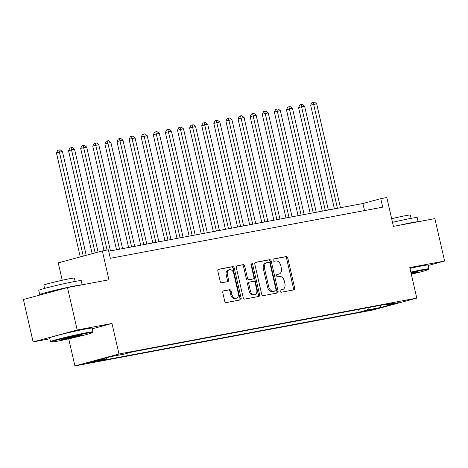 <?xml version="1.0" encoding="UTF-8"?>
<svg xmlns="http://www.w3.org/2000/svg" width="468" height="468" viewBox="0 0 468 468"><rect width="100%" height="100%" fill="white"/><g stroke="black" fill="none" stroke-linecap="round" stroke-linejoin="round"><path stroke-width="0.7" d="M280.121 291.242A1.199 0.842 74.8 0 0 281.215 292.254L293.846 289.885A1.708 1.205 74.8 0 0 293.91 289.868A1.708 1.205 74.8 0 0 294.647 287.995L287.785 258.014A1.708 1.205 74.8 0 0 286.211 256.569L273.587 258.939A1.199 0.842 74.8 0 0 273.54 258.95A1.199 0.842 74.8 0 0 273.025 260.261A1.199 0.842 74.8 0 0 274.119 261.273L275.757 260.963A5.47 3.861 74.8 0 1 280.777 265.584L281.35 268.082A5.47 3.861 74.8 0 1 278.981 274.078A5.47 3.861 74.8 0 1 278.77 274.125L277.138 274.429A1.199 0.842 74.8 0 0 277.091 274.441A1.199 0.842 74.8 0 0 276.57 275.751A1.199 0.842 74.8 0 0 277.67 276.764L279.302 276.453A5.47 3.861 74.8 0 1 284.328 281.075L284.901 283.573A5.47 3.861 74.8 0 1 282.526 289.569A5.47 3.861 74.8 0 1 282.315 289.616L280.683 289.92A1.199 0.842 74.8 0 0 280.636 289.932A1.199 0.842 74.8 0 0 280.121 291.242M87.58 363.32L96.823 361.044L89.265 362.565L85.954 363.531L87.58 363.32M223.599 290.821A1.708 1.205 74.8 0 0 223.534 290.839A1.708 1.205 74.8 0 0 222.791 292.711L224.722 301.123A1.708 1.205 74.8 0 0 226.29 302.562L240.312 299.93A1.708 1.205 74.8 0 0 240.376 299.918A1.708 1.205 74.8 0 0 241.119 298.04L234.252 268.059A1.708 1.205 74.8 0 0 232.684 266.62L218.661 269.252A1.708 1.205 74.8 0 0 218.597 269.264A1.708 1.205 74.8 0 0 217.854 271.142L220.182 281.297A1.708 1.205 74.8 0 0 221.75 282.742L227.752 281.613A1.708 1.205 74.8 0 0 227.817 281.601A1.708 1.205 74.8 0 0 228.559 279.729L227.401 274.687A4.575 3.229 74.8 0 1 229.384 269.679A4.575 3.229 74.8 0 1 233.76 273.493L238.282 293.231A4.575 3.229 74.8 0 1 236.299 298.245A4.575 3.229 74.8 0 1 231.923 294.425L231.169 291.137A1.708 1.205 74.8 0 0 229.601 289.692L223.47 290.856M428.144 265.485L444.6 261.027L434.883 218.603L393.424 226.383L386.814 197.537L380.759 198.672L382.707 207.16L110.325 258.289L108.383 249.801L102.328 250.936L58.254 262.881L62.232 280.256M92.266 328.805L111.992 323.458L77.191 329.993L67.474 287.568L108.933 279.788L102.328 250.936M111.992 323.458L118.989 354.007L416.789 298.104L372.721 310.044L74.915 365.947L118.989 354.007M444.6 261.027L409.798 267.561L416.789 298.104M261.676 294.185A1.708 1.205 74.8 0 0 263.244 295.624L277.267 292.997A1.708 1.205 74.8 0 0 277.331 292.98A1.708 1.205 74.8 0 0 278.074 291.108L271.206 261.126A1.708 1.205 74.8 0 0 269.638 259.681L255.616 262.314A1.708 1.205 74.8 0 0 255.551 262.326A1.708 1.205 74.8 0 0 254.808 264.204L261.676 294.185M258.786 296.46L244.77 299.093A1.708 1.205 74.8 0 1 243.196 297.654L236.328 267.673A1.708 1.205 74.8 0 1 237.071 265.795A1.708 1.205 74.8 0 1 237.136 265.783L243.138 264.654A1.708 1.205 74.8 0 1 244.706 266.099L247.496 278.255A1.708 1.205 74.8 0 0 249.064 279.7L253.042 278.951A1.708 1.205 74.8 0 0 253.112 278.94A1.708 1.205 74.8 0 0 253.849 277.062L250.953 264.402A1.199 0.842 74.8 0 1 251.468 263.092A1.199 0.842 74.8 0 1 252.615 264.092L259.594 294.577A1.708 1.205 74.8 0 1 258.857 296.449A1.708 1.205 74.8 0 1 258.786 296.46M77.191 329.993L33.117 341.933L23.4 299.508L67.474 287.568M374.85 308.775L363.226 311.477L373.212 309.506L376.418 308.57L374.85 308.775M106.552 357.774L106.061 359.02L97.718 361.278L359.208 312.197L367.544 309.933L368.491 307.558M106.061 359.02L92.74 361.518L110.846 356.616L124.166 354.112L132.502 351.854L393.986 302.773L385.65 305.031L398.964 302.533L380.858 307.435L367.544 309.933M68.702 338.826L74.915 365.947M33.117 341.933L49.871 338.791M380.759 198.672L362.893 203.516L108.705 251.228M364.513 210.571L362.893 203.516M358.57 309.418L359.208 312.197M384.994 304.457L385.65 305.031M380.379 305.323L380.858 307.435M280.379 290.078L281.128 289.938A5.47 3.861 74.8 0 0 281.338 289.891L282.526 289.569M278.981 274.078L277.787 274.4A5.47 3.861 74.8 0 1 277.577 274.447L276.828 274.587M293.026 290.037A1.708 1.205 74.8 0 0 293.459 288.317L286.591 258.336A1.708 1.205 74.8 0 0 285.024 256.891L273.283 259.096M276.448 293.149A1.708 1.205 74.8 0 0 276.88 291.429L270.013 261.448A1.708 1.205 74.8 0 0 268.445 260.003L255.241 262.484M275.424 290.909A1.199 0.842 74.8 0 0 275.471 290.897A1.199 0.842 74.8 0 0 275.991 289.587L269.96 263.268A1.199 0.842 74.8 0 0 268.866 262.261L267.14 262.583A5.47 3.861 74.8 0 0 266.93 262.63A5.47 3.861 74.8 0 0 264.56 268.626L268.679 286.615A5.47 3.861 74.8 0 0 273.704 291.231L275.424 290.909L274.236 291.231A1.199 0.842 74.8 0 0 274.283 291.219A1.199 0.842 74.8 0 0 274.324 291.207M265.947 262.905A5.47 3.861 74.8 0 0 265.742 262.952A5.47 3.861 74.8 0 0 263.367 268.948L264.56 268.626M274.236 291.231L272.511 291.552A5.47 3.861 74.8 0 1 267.485 286.937L263.367 268.948M236.761 265.953L243.138 264.654M251.983 279.238A1.708 1.205 74.8 0 1 251.919 279.261A1.708 1.205 74.8 0 1 251.854 279.273L247.87 280.022A1.708 1.205 74.8 0 1 246.303 278.583L243.518 266.421A1.708 1.205 74.8 0 0 241.95 264.976M257.973 296.618A1.708 1.205 74.8 0 0 258.406 294.899L251.421 264.414A1.199 0.842 74.8 0 0 250.971 263.619M250.38 290.874A4.575 3.229 74.8 0 0 254.756 294.694A4.575 3.229 74.8 0 0 256.739 289.68L255.148 282.725A1.708 1.205 74.8 0 0 253.58 281.286L249.596 282.034A1.708 1.205 74.8 0 0 249.532 282.046A1.708 1.205 74.8 0 0 248.789 283.918L250.38 290.874L249.192 291.195A4.575 3.229 74.8 0 0 253.568 295.015L254.756 294.694M249.467 282.069L248.409 282.356A1.708 1.205 74.8 0 0 248.338 282.368A1.708 1.205 74.8 0 0 247.601 284.246L248.789 283.918M249.192 291.195L247.601 284.246M236.299 298.245L235.106 298.566A4.575 3.229 74.8 0 1 230.736 294.746L229.981 291.459A1.708 1.205 74.8 0 0 228.407 290.02L223.224 290.991M229.384 269.679L228.197 270.001A4.575 3.229 74.8 0 0 226.214 275.008L227.401 274.687M226.933 281.771A1.708 1.205 74.8 0 0 227.366 280.051L226.214 275.008M239.493 300.087A1.708 1.205 74.8 0 0 239.926 298.368L233.058 268.386A1.708 1.205 74.8 0 0 231.49 266.941L218.287 269.422M340.47 207.722L316.678 103.849L313.654 104.417L310.676 105.224L334.409 208.863M310.676 105.224L311.969 102.603L313.162 102.281L337.446 208.289M313.162 102.281L314.373 102.053L316.678 103.849M411.325 274.236A21.253 0.842 167.1 0 0 428.507 269.486A21.253 0.842 167.1 0 0 422.329 270.258A21.253 0.842 167.1 0 0 410.957 272.622M410.834 272.089A21.78 0.86 -12.9 0 1 422.569 269.65A21.78 0.86 -12.9 0 1 428.91 268.819A21.78 0.86 -12.9 0 1 428.899 268.86L428.507 269.486M411.05 273.037A10.629 0.421 -12.9 0 1 415.063 272.224A10.629 0.421 -12.9 0 1 418.146 271.809A10.629 0.421 -12.9 0 1 411.226 273.815M392.5 222.353A21.78 0.86 -12.9 0 1 410.834 218.404A21.78 0.86 -12.9 0 1 417.175 217.573L418.129 221.75M398.59 225.412A21.78 0.86 -12.9 0 1 411.805 222.645A21.78 0.86 -12.9 0 1 418.047 221.762M391.657 218.691A15.678 0.62 -12.9 0 1 405.768 215.631A15.678 0.62 -12.9 0 1 410.337 215.034L411.097 218.351M409.98 268.357A21.78 0.86 -12.9 0 1 421.715 265.918A21.78 0.86 -12.9 0 1 428.056 265.087L428.91 268.819M411.109 273.283A10.103 0.398 167.1 0 0 415.52 272.142M57.33 341.19A21.253 0.842 167.1 0 0 79.578 336.287A21.253 0.842 167.1 0 0 92.57 332.543A21.253 0.842 167.1 0 0 86.393 333.315A21.253 0.842 167.1 0 0 63.391 338.399A21.253 0.842 167.1 0 0 51.164 342.026A21.253 0.842 167.1 0 0 57.33 341.19M51.164 342.026L50.538 341.634A21.78 0.86 -12.9 0 1 50.515 341.605A21.78 0.86 -12.9 0 1 63.455 337.826A21.78 0.86 -12.9 0 1 86.633 332.707A21.78 0.86 -12.9 0 1 92.974 331.882A21.78 0.86 -12.9 0 1 92.962 331.917L92.57 332.543M64.596 339.218A10.629 0.421 -12.9 0 1 61.507 339.604A10.629 0.421 -12.9 0 1 68.006 337.732A10.629 0.421 -12.9 0 1 79.127 335.281A10.629 0.421 -12.9 0 1 82.21 334.866A10.629 0.421 -12.9 0 1 76.097 336.679A10.629 0.421 -12.9 0 1 64.596 339.218M64.017 338.762A10.103 0.398 167.1 0 0 64.836 338.616A10.103 0.398 167.1 0 0 79.583 335.199M41.985 294.477A21.78 0.86 -12.9 0 1 39.751 294.6L38.78 290.359A21.78 0.86 -12.9 0 1 51.714 286.58A21.78 0.86 -12.9 0 1 74.898 281.461A21.78 0.86 -12.9 0 1 81.239 280.63L82.192 284.807M39.751 294.6A21.78 0.86 -12.9 0 1 52.685 290.821A21.78 0.86 -12.9 0 1 75.869 285.702A21.78 0.86 -12.9 0 1 82.111 284.819M44.589 288.411L43.828 285.094A15.678 0.62 -12.9 0 1 53.141 282.374A15.678 0.62 -12.9 0 1 69.831 278.688A15.678 0.62 -12.9 0 1 74.4 278.091L75.161 281.414M50.515 341.605L49.661 337.873A21.78 0.86 -12.9 0 1 62.601 334.094A21.78 0.86 -12.9 0 1 85.779 328.975A21.78 0.86 -12.9 0 1 92.12 328.15L92.974 331.882M49.45 292.453L49.432 292.383A11.846 0.468 -12.9 0 1 62.572 288.896M328.366 209.997L304.574 106.119L298.566 107.494L322.306 211.132M298.566 107.494L299.865 104.879L301.059 104.551L325.336 210.565M301.059 104.551L302.269 104.329L304.574 106.119M316.257 212.267L292.465 108.395L289.44 108.962L286.463 109.769L310.202 213.408M286.463 109.769L287.761 107.149L288.949 106.827L313.232 212.835M288.949 106.827L290.16 106.599L292.465 108.395M304.153 214.543L280.361 110.664L274.359 112.039L298.093 215.678M274.359 112.039L275.652 109.424L276.845 109.097L301.129 215.11M276.845 109.097L278.056 108.874L280.361 110.664M292.044 216.813L268.258 112.94L265.227 113.508L262.25 114.315L285.989 217.953M262.25 114.315L263.548 111.694L264.736 111.372L289.019 217.38M264.736 111.372L265.947 111.144L268.258 112.94M279.94 219.088L256.148 115.21L250.146 116.585L273.879 220.223M250.146 116.585L251.439 113.964L252.632 113.642L276.916 219.656M252.632 113.642L253.843 113.414L256.148 115.21M267.836 221.358L244.044 117.48L238.042 118.854L261.776 222.493M238.042 118.854L239.335 116.239L240.529 115.918L264.806 221.926M240.529 115.918L241.74 115.69L244.044 117.48M255.727 223.628L231.941 119.755L228.91 120.323L225.933 121.13L249.672 224.769M225.933 121.13L227.232 118.509L228.419 118.188L252.702 224.201M228.419 118.188L229.63 117.959L231.941 119.755M243.623 225.904L219.831 122.025L213.829 123.4L237.563 227.038M213.829 123.4L215.122 120.785L216.315 120.463L240.599 226.471M216.315 120.463L217.526 120.235L219.831 122.025M231.52 228.173L207.728 124.301L204.703 124.868L201.72 125.676L225.459 229.314M201.72 125.676L203.018 123.055L204.212 122.733L228.489 228.741M204.212 122.733L205.423 122.505L207.728 124.301M219.41 230.449L195.618 126.571L189.616 127.945L213.355 231.584M189.616 127.945L190.915 125.33L192.102 125.003L216.386 231.016M192.102 125.003L193.313 124.781L195.618 126.571M207.306 232.719L183.514 128.846L180.49 129.414L177.512 130.221L201.246 233.86M177.512 130.221L178.805 127.6L179.999 127.278L204.282 233.286M179.999 127.278L181.21 127.05L183.514 128.846M195.203 234.994L171.411 131.116L165.403 132.491L189.142 236.129M165.403 132.491L166.702 129.876L167.895 129.548L192.172 235.562M167.895 129.548L169.1 129.32L171.411 131.116M183.093 237.264L159.301 133.392L156.277 133.959L153.299 134.766L177.033 238.405M153.299 134.766L154.598 132.146L155.785 131.824L180.069 237.832M155.785 131.824L156.996 131.596L159.301 133.392M170.99 239.54L147.198 135.661L141.196 137.036L164.929 240.675M141.196 137.036L142.488 134.415L143.682 134.094L167.959 240.107M143.682 134.094L144.893 133.866L147.198 135.661M158.88 241.81L135.094 137.931L129.086 139.306L152.825 242.945M129.086 139.306L130.385 136.691L131.572 136.369L155.856 242.377M131.572 136.369L132.783 136.141L135.094 137.931M146.776 244.08L122.985 140.207L119.96 140.774L116.982 141.582L140.716 245.22M116.982 141.582L118.275 138.961L119.469 138.639L143.752 244.653M119.469 138.639L120.68 138.411L122.985 140.207M134.673 246.355L110.881 142.477L104.879 143.851L128.612 247.49M104.879 143.851L106.172 141.237L107.365 140.915L131.643 246.923M107.365 140.915L108.576 140.687L110.881 142.477M122.563 248.625L98.777 144.752L95.747 145.32L92.769 146.127L116.509 249.766M92.769 146.127L94.068 143.506L95.256 143.185L119.539 249.192M95.256 143.185L96.466 142.956L98.777 144.752M110.46 250.901L86.668 147.022L80.666 148.397L104.072 250.608M80.666 148.397L81.958 145.782L83.152 145.454L107.108 250.041M83.152 145.454L84.363 145.232L86.668 147.022M98.104 252.082L74.564 149.298L68.556 150.673L92.155 253.697M68.556 150.673L69.855 148.052L71.048 147.73L95.133 252.89M71.048 147.73L72.259 147.502L74.564 149.298M86.217 255.306L62.455 151.568L59.43 152.135L56.452 152.942L80.268 256.914M56.452 152.942L57.751 150.322L58.939 150L83.246 256.107M58.939 150L60.15 149.772L62.455 151.568M367.357 310.319L367.462 310.775M364.73 310.98L364.8 311.273M281.128 289.938L282.315 289.616M277.577 274.447L278.77 274.125M285.024 256.891L286.211 256.569M286.591 258.336L287.785 258.014M293.459 288.317L294.647 287.995M268.445 260.003L269.638 259.681M270.013 261.448L271.206 261.126M276.88 291.429L278.074 291.108M267.485 286.937L268.679 286.615M272.511 291.552L273.704 291.231M243.518 266.421L244.706 266.099M246.303 278.583L247.496 278.255M247.87 280.022L249.064 279.7M251.854 279.273L253.042 278.951M251.421 264.414L252.615 264.092M258.406 294.899L259.594 294.577M228.407 290.02L229.601 289.692M229.981 291.459L231.169 291.137M230.736 294.746L231.923 294.425M227.366 280.051L228.559 279.729M231.49 266.941L232.684 266.62M233.058 268.386L234.252 268.059M239.926 298.368L241.119 298.04M274.283 291.219L275.471 290.897M265.742 262.952L266.93 262.63M251.919 279.261L253.112 278.94M248.338 282.368L249.532 282.046"/></g></svg>
